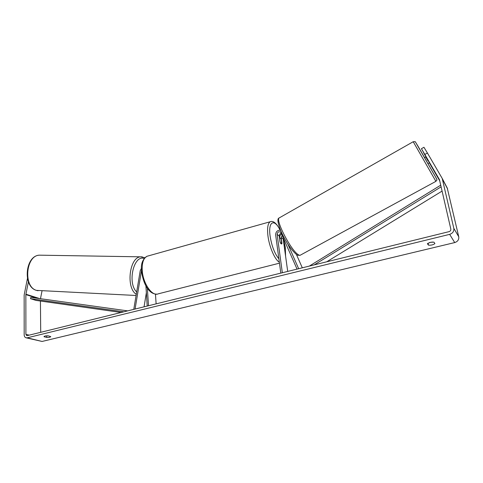 <?xml version="1.0" encoding="UTF-8"?>
<svg xmlns="http://www.w3.org/2000/svg" width="483" height="483" viewBox="0 0 483 483"><rect width="100%" height="100%" fill="white"/><g stroke="black" fill="none" stroke-linecap="round" stroke-linejoin="round"><path stroke-width="0.72" d="M298.657 268.723L287.844 244.072M302.31 267.817L296.393 254.42M280.502 230.24C277.447 230.101 275.823 231.629 275.642 234.816L280.816 273.118M283.37 237.829L283.207 239L287.705 271.422M297.051 269.116L280.738 232.166C278.709 231.279 277.508 232.027 277.127 234.412L282.332 272.744M282.211 235.185L281.166 237.461L281.981 243.384L281.655 243.957C281.148 244.09 280.611 243.42 280.037 241.947L279.222 235.994C279.21 234.509 279.935 233.609 281.384 233.289M279.699 237.853L279.699 237.859C279.566 236.205 280.206 234.871 281.631 233.863M133.773 309.368L140.233 270.649L141.465 268.276M144.055 306.832L146.361 292.722M135.071 309.048L141.519 270.426M145.92 285.815L147.212 306.053M147.351 288.134L148.492 305.739M155.46 294.153L156.124 303.855M424.847 154.457L421.418 148.698L423.947 147.273L427.419 153.014L424.847 154.457L439.445 179.634L450.82 229.063C450.965 230.331 450.373 231.188 449.045 231.647L27.211 335.637L26.643 335.613L25.907 334.327L25.847 294.606L28.406 281.837M429.29 242.617L432.454 242.019M44.05 336.736L44.985 335.987L48.01 335.77L50.781 336.627C50.371 337.206 49.031 337.472 46.748 337.418L44.05 336.736L44.044 336.391M430.22 242.345L427.395 243.698L428.463 245.147C431.126 245.358 433.275 244.839 434.911 243.589L433.879 242.122L430.22 242.345M447.222 187.953L458.741 236.748C459.079 239.616 457.739 241.56 454.726 242.575L42.081 341.451L26.342 337.871M427.419 153.014L442.186 178.378L453.815 228.32C454.159 231.279 452.776 233.289 449.661 234.358L27.217 337.816L25.895 337.762C24.802 337.297 24.228 336.289 24.18 334.755L24.15 295.077L27.44 278.498M429.29 162.801L439.79 180.938M40.711 332.31L40.427 301.03M40.475 298.705L42.021 290.929M428.004 163.514L429.417 162.735L421.418 148.698M425.885 156.836L423.633 152.791L425.952 156.794M428.035 243.166L428.463 245.147M46.73 335.757L46.748 337.418M428.33 160.767L428.016 160.942L425.783 157.09L426.103 156.915M279.518 238.149L280.206 242.381L281.655 243.957L281.323 239.399L279.868 237.811L279.621 238.125M442.114 191.075L326.725 261.798M441.142 186.83L314.24 264.877M440.756 185.152L309.331 266.091M123.799 311.825L30.489 298.675L35.953 300.396L121.148 312.477M30.489 298.675L30.821 297.353L127.657 310.877M279.222 235.994L277.127 234.412M283.207 239L281.166 237.461M136.091 295.487L36.563 290.386C23.063 286.974 25.798 255.253 39.509 255.169L41.278 255.199M142.274 256.859L140.716 256.835C129.468 256.902 125.695 287.814 136.284 294.322M136.677 291.955C127.107 283.177 133.725 254.493 144.157 258.49M454.726 242.575L449.661 234.358M42.081 341.451L27.217 337.816M39.63 298.585L25.889 294.189M37.294 298.259L25.847 294.606M29.197 335.148L25.907 334.327M447.644 189.028L442.47 179.199M458.741 236.748L453.815 228.32M279.572 217.712L279.126 217.966C275.401 220.055 290.579 249.651 297.914 254.432C299.164 255.35 300.046 255.549 300.553 255.042L435.895 181.348L413.219 141.718M435.853 177.454L436.578 178.825M415.628 142.286L435.817 177.394M279.343 262.197C274.954 259.902 269.297 246.982 267.956 235.939C267.063 228.048 267.811 223.315 270.214 221.745L271.096 221.498M285.471 255.326L285.187 247.073L283.237 238.264M280.08 230.162C274.459 218.225 267.974 221.238 270.1 236.006C271.718 246.052 274.646 253.666 278.89 258.852M280.206 230.18C276.566 223.255 273.239 220.447 270.214 221.745L146.983 256.28C143.529 258.079 141.942 262.686 142.219 270.112C142.775 283.261 152.254 296.936 158.267 293.827L279.47 263.175M144.882 257.674L140.716 256.835L39.509 255.169C25.122 255.561 22.532 286.516 36.291 290.325M38.018 290.742L36.43 290.374M442.186 178.378L447.367 188.231M435.914 181.342C437.133 179.205 437.586 181.234 435.865 177.472L418.085 146.319C413.78 139.521 416.117 142.159 413.231 141.712L279.126 217.966C276.916 218.594 277.761 223.551 281.655 232.842C286.618 242.985 291.478 250.134 296.218 254.281M300.058 255.302C297.806 255.356 296.604 255.078 296.453 254.456M424.593 157.555L426.018 156.764M283.273 238.113L285.296 247.236L285.574 256.038M146.983 256.28C142.576 259.214 140.758 263.984 141.525 270.583C142.751 281.945 148.033 294.322 156.993 294.147M279.488 237.914L279.868 237.811"/></g></svg>

